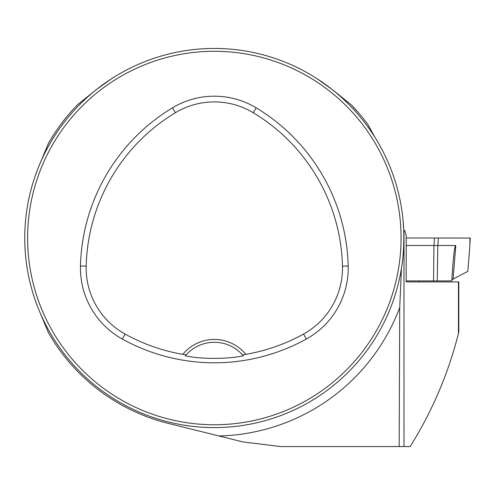 <?xml version="1.0" encoding="UTF-8"?>
<svg xmlns="http://www.w3.org/2000/svg" width="495" height="495" viewBox="0 0 495 495"><rect width="100%" height="100%" fill="white"/><g stroke="black" fill="none" stroke-linecap="round" stroke-linejoin="round"><path stroke-width="0.74" d="M458.809 332.201L458.809 281.909L406.191 281.909L418.974 281.909L418.974 280.913M403.747 230.441L404.7 230.441L406.191 235.181L406.191 281.909M399.162 446.552L399.719 307.55A198.006 198.006 0 0 1 218.945 435.971L242.958 441.936L280.677 446.552L410.151 446.552C432.178 411.376 448.278 373.669 458.457 333.432L458.766 332.201M39.594 311.559L48.399 332.615A190.996 190.996 0 0 0 168.275 423.38L218.945 435.971M111.592 78.699L95.956 89.892L77.443 104.816A190.996 190.996 0 0 0 48.399 143.426L39.594 164.488M402.961 219.211L403.703 229.389C404.149 243.633 403.4 256.608 401.464 268.315L399.719 307.55M374.808 137.103L367.785 124.313A190.996 190.996 0 0 0 351.203 104.816L332.696 89.892L317.06 78.699M24.75 238.021A189.573 189.573 0 0 0 309.109 402.2A189.573 189.573 0 0 0 309.109 73.848A189.573 189.573 0 0 0 24.75 238.021M33.994 296.505L33.072 293.566L33.994 296.505M155.845 418.349L158.777 419.277L155.845 418.349M394.651 179.543L395.579 182.476L394.651 179.543M272.807 57.692L269.868 56.764L272.807 57.692M33.994 179.543L33.072 182.476L33.994 179.543M155.845 57.692L158.777 56.764L155.845 57.692M272.807 418.349L269.868 419.277L272.807 418.349M394.651 296.505L395.579 293.566L394.651 296.505M182.804 354.358L186.033 354.964L185.316 355.787C200.401 359.234 228.146 359.246 243.336 355.787L242.618 354.964L245.842 354.358A40.757 40.757 0 0 0 182.804 354.358A184.456 184.456 0 0 1 125.105 334.057A75.45 75.45 0 0 1 86.173 266.149A184.456 184.456 0 0 1 175.391 112.73A75.45 75.45 0 0 1 253.254 112.73A184.456 184.456 0 0 1 342.478 266.149A75.45 75.45 0 0 1 303.546 334.057A184.456 184.456 0 0 1 245.842 354.358M122.339 339.063A190.173 190.173 0 0 0 306.306 339.063A81.161 81.161 0 0 0 348.189 266.007A190.173 190.173 0 0 0 256.206 107.836A81.161 81.161 0 0 0 172.446 107.836A190.173 190.173 0 0 0 80.462 266.007A81.161 81.161 0 0 0 122.339 339.063L125.105 334.057M27.596 238.021A186.733 186.733 0 0 0 307.692 399.737A186.733 186.733 0 0 0 307.692 76.31A186.733 186.733 0 0 0 27.596 238.021M186.033 354.964A37.917 37.917 0 0 1 242.618 354.964M351.203 104.816L358.324 112.544M406.191 280.913L451.749 280.913L452.869 264.875C453.915 252.029 454.886 245.576 455.79 245.508L453.08 279.106L467.837 271.34L469.848 245.836L469.953 238.052L434.511 238.021L458.147 238.021M406.191 238.021L438.391 238.021L437.828 245.508L455.79 245.508M406.191 245.508L433.948 245.508L434.511 238.021M469.965 243.713L470.25 238.021L469.904 238.021M437.24 280.913L437.828 245.508L433.948 245.514L433.571 280.913M453.08 279.106L451.805 280.04M403.988 230.441L403.988 446.552M458.457 281.909L458.457 333.432M306.306 339.063L303.546 334.057M256.206 107.836L253.254 112.73M348.189 266.007L342.478 266.149M80.462 266.007L86.173 266.149M172.446 107.836L175.391 112.73"/></g></svg>
